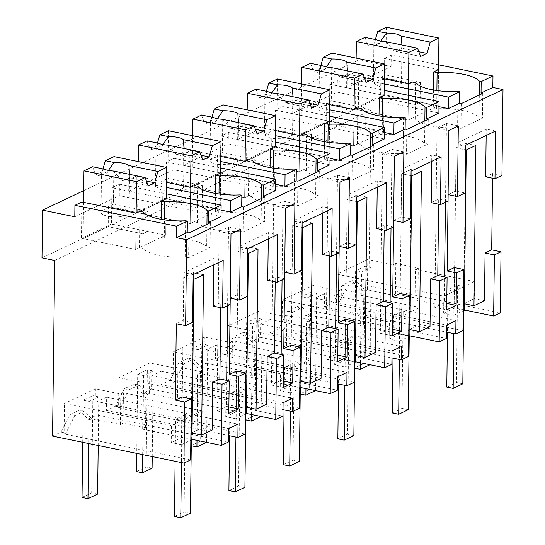 <?xml version="1.0" encoding="UTF-8"?>
<svg xmlns="http://www.w3.org/2000/svg" width="545" height="545" viewBox="0 0 545 545"><rect width="100%" height="100%" fill="white"/><g stroke="black" fill="none" stroke-linecap="round" stroke-linejoin="round"><path stroke-width="0.41" stroke-dasharray="2.73 2.04" d="M52.558 436.095L61.054 432.062L65.959 433.071L64.119 433.949L64.487 403.518L171.471 425.502L202.154 410.93L143.042 398.783L145.924 397.421L123.436 392.795L120.786 394.055L95.402 388.837L64.487 403.518M190.593 459.939L64.119 433.949M61.054 432.062L69.801 414.629L74.706 415.637L65.959 433.071M191.942 439.338L142.667 429.215L145.549 427.845L123.061 423.227L120.418 424.48L95.034 419.269L95.402 388.837M95.034 419.269L92.957 420.25L84.536 410.964L74.706 415.637M182.016 396.937L181.437 444.659L190.839 440.197M181.437 444.659L171.259 442.567L171.471 425.502M54.704 260.483L371.043 110.254L368.897 285.866L360.422 289.892L352.002 280.607L342.171 285.273L333.424 302.713L324.398 306.998L324.561 293.639L315.119 298.122L314.962 311.481L305.943 315.766L297.529 306.474L287.692 311.147L278.951 328.581L269.918 332.872L270.082 319.506L260.646 323.989L260.483 337.355L251.47 341.633L243.056 332.348L233.219 337.014L224.479 354.454L215.445 358.739L215.609 345.38L210.901 347.615L206.173 349.863L206.01 363.222L196.997 367.5L188.584 358.215L178.746 362.888L170.006 380.321L160.973 384.613L161.136 371.247L151.701 375.73L151.537 389.096L142.524 393.374L134.111 384.089L124.274 388.755L115.533 406.195L106.5 410.48L106.663 397.121L97.228 401.604L228.607 428.602M69.801 414.629L79.631 409.956L88.052 419.241L97.064 414.963L97.228 401.604M79.631 409.956L84.536 410.964M88.052 419.241L92.957 420.25M97.064 414.963L228.444 441.961M120.418 424.48L120.786 394.055M213.293 306.174L220.8 302.611L220.739 307.707M213.797 264.836L213.878 258.453L183.849 272.718L183.27 320.433L176.301 323.744M191.336 439.958L191.629 415.93L181.976 420.515L181.771 437.581L191.942 439.672M171.259 442.567L181.771 437.581M192.589 322.354L183.27 320.433M384.205 83.916L346.756 76.218L346.62 87.677L438.977 106.657M346.62 87.677L391.119 66.538L358.91 59.923L358.331 107.644L41.992 257.874M83.732 190.607L358.91 59.923M74.788 216.774L119.287 195.635L221.004 216.542M166.307 187.398L128.865 179.7L128.722 191.152L221.079 210.138M128.722 191.152L173.76 169.767L275.477 190.668M329.793 104.695L299.791 98.529L292.284 102.092L292.147 113.544L337.185 92.153L438.902 113.06M292.147 113.544L384.504 132.524M275.32 130.562L245.318 124.396L237.811 127.959L237.668 139.418L282.712 118.027L384.423 138.927M237.668 139.418L330.032 158.397M220.848 156.435L190.845 150.27L183.338 153.833L183.195 165.285L228.232 143.894L329.95 164.801M183.195 165.285L275.552 184.265M81.893 202.011L81.45 238.274L111.48 224.015L165.728 235.167L147.756 231.475L142.824 233.812L143.069 213.769L148.002 211.426L113.414 204.321L108.482 206.664L108.237 226.706L142.824 233.812M371.043 110.254L358.331 107.644M106.663 397.121L238.042 424.119M391.119 66.538L391.262 55.086L438.596 64.814M501.959 175.429L492.632 173.514L492.578 178.242M368.897 285.866L500.283 312.864M464.313 309.989L415.038 299.866L415.413 269.434L474.525 281.581L474.314 298.646L484.485 300.738M360.422 289.892L365.327 290.901L367.405 289.913L392.788 295.131L395.432 293.871L417.92 298.497L415.038 299.866M352.002 280.607L356.907 281.615L365.327 290.901M342.171 285.273L347.076 286.282L356.907 281.615M333.424 302.713L338.329 303.722L347.076 286.282M338.329 303.722L336.49 304.594L336.858 274.169L443.841 296.153L454.346 291.166L456.097 147.886L466.268 149.977M462.964 330.59L336.49 304.594M324.398 306.998L446.423 332.075M324.561 293.639L455.94 320.637M315.119 298.122L446.505 325.12M314.962 311.481L446.341 338.486M409.84 335.856L360.565 325.733L360.94 295.301L420.052 307.455L419.841 324.52L430.012 326.612M305.943 315.766L310.848 316.768L312.925 315.787L338.316 320.998L340.959 319.745L363.447 324.364L360.565 325.733M297.529 306.474L302.434 307.482L310.848 316.768M287.692 311.147L292.597 312.156L302.434 307.482M278.951 328.581L283.856 329.589L292.597 312.156M269.918 332.872L391.944 357.949M283.856 329.589L282.017 330.468L282.385 300.036L389.368 322.02L420.052 307.455M408.491 356.457L282.017 330.468M270.082 319.506L401.467 346.511M260.646 323.989L392.032 350.994M260.483 337.355L391.869 364.353M355.367 361.73L306.092 351.6L306.46 321.175L365.572 333.322L365.368 350.387L375.539 352.479M251.47 341.633L256.375 342.642L258.453 341.654L283.843 346.872L286.486 345.612L308.974 350.237L306.092 351.6M243.056 332.348L247.961 333.356L256.375 342.642M233.219 337.014L238.124 338.023L247.961 333.356M224.479 354.454L229.384 355.463L238.124 338.023M215.445 358.739L337.471 383.816M229.384 355.463L227.537 356.335L227.912 325.91L334.896 347.894L365.572 333.322M354.018 382.331L227.537 356.335M215.609 345.38L346.995 372.378M206.173 349.863L337.559 376.861M206.01 363.222L337.396 390.22M300.894 387.597L251.62 377.474L251.988 347.042L311.1 359.189L310.888 376.261L321.066 378.353M196.997 367.5L201.902 368.509L203.98 367.528L229.363 372.739L232.013 371.486L254.501 376.105L251.62 377.474M188.584 358.215L193.489 359.223L201.902 368.509M178.746 362.888L183.651 363.897L193.489 359.223M170.006 380.321L174.911 381.33L183.651 363.897M160.973 384.613L282.998 409.69M174.911 381.33L173.065 382.209L173.439 351.777L280.423 373.761L311.1 359.189M299.546 408.198L173.065 382.209M161.136 371.247L292.522 398.252M151.701 375.73L283.08 402.735M151.537 389.096L282.916 416.094M246.415 413.471L197.14 403.341L197.515 372.916L256.627 385.063L256.416 402.128L266.587 404.22M142.524 393.374L147.429 394.382L149.507 393.395L174.891 398.613L177.541 397.353L200.022 401.978L197.14 403.341M134.111 384.089L139.009 385.097L147.429 394.382M124.274 388.755L129.179 389.764L139.009 385.097M115.533 406.195L120.438 407.204L129.179 389.764M106.5 410.48L228.525 435.557M120.438 407.204L118.592 408.076L118.96 377.644L225.943 399.635L256.627 385.063M245.066 434.065L118.592 408.076M142.667 429.215L143.042 398.783M203.551 274.748L193.38 272.657L191.418 432.996L201.943 428.002L212.114 430.094M201.943 428.002L202.154 410.93M145.549 427.845L145.924 397.421M123.061 423.227L123.436 392.795M193.38 272.657L183.726 277.241L181.976 420.515L175.619 419.207L175.109 461.281M191.418 432.996L192.017 433.118M228.798 413.328L216.93 410.889L219.117 231.462L230.985 233.9M230.126 304.526L220.8 302.611M223.198 260.374L213.878 258.453M193.175 274.632L183.849 272.718M193.897 279.333L183.726 277.241M458.318 125.936L446.45 123.497L437.015 127.98L434.828 307.407L446.689 309.846M448.882 130.418L437.015 127.98M446.771 303.442L444.264 302.925L444.577 276.88M445.49 202.25L446.45 123.497M448.133 194.647L455.64 191.084L464.967 192.998M465.546 145.277L456.226 143.362L455.64 191.084M495.575 131.018L486.249 129.104L456.226 143.362M486.167 135.487L486.249 129.104M485.663 176.825L492.632 173.514M240.42 229.418L228.559 226.979L219.117 231.462M228.873 406.924L226.366 406.406L226.679 380.362M227.592 305.725L228.559 226.979M230.235 298.129L237.743 294.566L247.069 296.48M247.648 248.758L238.328 246.844L237.743 294.566M277.678 234.5L268.351 232.586L238.328 246.844M268.276 238.969L268.351 232.586M267.765 280.307L275.273 276.744L275.211 281.833M284.599 278.659L275.273 276.744M283.271 387.461L271.403 385.022L273.597 205.588L285.464 208.027M294.899 203.544L283.032 201.105L273.597 205.588M283.346 381.057L280.839 380.539L281.159 354.495M282.072 279.858L283.032 201.105M284.708 272.262L292.215 268.692L301.542 270.613M302.121 222.891L292.801 220.977L292.215 268.692M332.15 208.633L322.824 206.719L292.801 220.977M322.749 213.095L322.824 206.719M322.245 254.433L329.745 250.87L329.684 255.966M339.072 252.785L329.745 250.87M337.743 361.587L325.876 359.148L328.07 179.721L339.937 182.159M349.372 177.677L337.505 175.238L328.07 179.721M337.818 355.183L335.311 354.666L335.631 328.621M336.544 253.99L337.505 175.238M339.188 246.388L346.688 242.825L356.014 244.739M356.6 197.018L347.274 195.103L346.688 242.825M386.623 182.759L377.297 180.845L347.274 195.103M377.222 187.228L377.297 180.845M376.718 228.566L384.225 225.003L384.164 230.092M393.544 226.918L384.225 225.003M392.216 335.72L380.349 333.281L382.542 153.847L394.41 156.286M403.845 151.81L391.978 149.371L382.542 153.847M392.298 329.316L389.784 328.798L390.104 302.754M391.017 228.117L391.978 149.371M393.66 220.521L401.168 216.958L410.487 218.872M411.073 171.15L401.747 169.236L401.168 216.958M441.096 156.892L431.776 154.978L401.747 169.236M431.695 161.354L431.776 154.978M431.19 202.692L438.698 199.129L438.636 204.225M448.024 201.044L438.698 199.129M479.321 95.014L479.041 117.509A36.358 11.172 0.7 0 0 436.661 108.802L436.886 90.545M482.734 93.393L482.434 118.211L479.041 117.509M461.288 103.577L460.988 128.395L482.434 118.211M458.038 91.431L457.596 127.694L460.988 128.395M346.756 76.218L354.264 72.655L353.821 108.925L383.85 94.667L438.098 105.812L420.127 102.119L415.195 104.463L415.44 84.421L420.372 82.077L385.785 74.972L380.853 77.315L380.608 97.357L415.195 104.463M391.262 55.086L384.293 58.397L383.85 94.667M119.287 195.635L119.423 184.183L111.923 187.746L111.48 224.015M119.423 184.183L166.232 193.802M206.943 224.37L206.671 246.865A36.358 11.172 0.7 0 0 164.29 238.151L164.515 219.894M210.363 222.742L210.063 247.559L206.671 246.865M188.917 232.933L188.618 257.744L210.063 247.559M185.668 220.779L185.225 257.049L188.618 257.744M128.865 179.7L136.366 176.137L135.923 212.407L165.953 198.148L220.2 209.294L202.229 205.601L197.297 207.945L197.542 187.902L202.474 185.559L167.894 178.453L162.955 180.797L162.717 200.839L197.297 207.945M173.76 169.767L173.903 158.316L166.395 161.879L165.953 198.148M173.903 158.316L220.705 167.935M261.423 198.496L261.144 220.991A36.358 11.172 0.7 0 0 218.763 212.284L218.988 194.027M264.843 196.874L264.536 221.692L261.144 220.991M243.39 207.059L243.09 231.877L264.536 221.692M240.141 194.912L239.698 231.175L243.09 231.877M299.791 98.529L299.348 134.792L329.371 120.534L383.625 131.686L365.654 127.993L360.722 130.337L360.967 110.288L365.899 107.951L331.312 100.839L326.38 103.182L326.135 123.225L360.722 130.337M337.185 92.153L337.321 80.701L329.814 84.271L329.371 120.534M337.321 80.701L384.13 90.32M424.841 120.888L424.569 143.383A36.358 11.172 0.7 0 0 382.188 134.669L382.413 116.412M428.261 119.266L427.961 144.078L424.569 143.383M406.815 129.451L406.516 154.262L427.961 144.078M403.566 117.298L403.123 153.567L406.516 154.262M292.284 102.092L329.732 109.79M245.318 124.396L244.875 160.666L274.898 146.407L329.146 157.553L311.181 153.86L306.242 156.204L306.488 136.161L311.42 133.818L276.84 126.713L271.907 129.056L271.662 149.098L306.242 156.204M282.712 118.027L282.848 106.575L275.341 110.138L274.898 146.407M282.848 106.575L329.65 116.194M370.368 146.755L370.096 169.25A36.358 11.172 0.7 0 0 327.715 160.543L327.933 142.286M373.788 145.133L373.482 169.951L370.096 169.25M352.343 155.318L352.036 180.136L373.482 169.951M349.093 143.172L348.65 179.434L352.036 180.136M237.811 127.959L275.259 135.657M190.845 150.27L190.403 186.533L220.425 172.274L274.673 183.427L256.702 179.734L251.77 182.071L252.015 162.029L256.947 159.692L222.367 152.58L217.435 154.923L217.189 174.965L251.77 182.071M228.232 143.894L228.375 132.442L220.868 136.005L220.425 172.274M228.375 132.442L275.177 142.061M315.896 172.629L315.623 195.124A36.358 11.172 0.7 0 0 273.236 186.41L273.461 168.153M319.316 171.007L319.009 195.819L315.623 195.124M297.87 181.192L297.563 206.003L319.009 195.819M294.613 169.039L294.171 205.308L297.563 206.003M183.338 153.833L220.779 161.524M143.287 212.073L142.845 248.336A36.358 11.172 0.7 0 0 185.225 257.049M139.895 211.371L139.452 247.641L135.698 249.426L81.45 238.274M142.845 248.336L139.452 247.641M83.589 202.359L83.147 238.621L135.698 249.426L136.141 213.156L135.698 249.426L165.728 235.167L160.898 237.457L164.29 238.151M384.293 58.397L438.541 69.549L438.098 105.812L433.268 108.108L436.661 108.802M454.387 267.588L453.808 315.31L463.209 310.848M417.92 298.497L418.294 268.065L415.413 269.434M395.432 293.871L395.806 263.446L418.294 268.065M395.806 263.446L393.163 264.7L367.773 259.488L336.858 274.169M392.788 295.131L393.163 264.7M367.405 289.913L367.773 259.488M453.808 315.31L443.637 313.218L443.841 296.153M363.447 324.364L363.822 293.939L360.94 295.301M340.959 319.745L341.334 289.313L363.822 293.939M341.334 289.313L338.683 290.574L313.3 285.355L282.385 300.036M338.316 320.998L338.683 290.574M312.925 315.787L313.3 285.355M399.914 293.455L399.328 341.177L408.736 336.715M399.328 341.177L389.157 339.092L389.368 322.02M308.974 350.237L309.342 319.806L306.46 321.175M286.486 345.612L286.861 315.187L309.342 319.806M286.861 315.187L284.211 316.441L258.827 311.222L227.912 325.91M283.843 346.872L284.211 316.441M258.453 341.654L258.827 311.222M345.441 319.329L344.856 367.051L354.257 362.582M344.856 367.051L334.685 364.959L334.896 347.894M254.501 376.105L254.869 345.68L251.988 347.042M232.013 371.486L232.381 341.054L254.869 345.68M232.381 341.054L229.738 342.315L204.355 337.096L173.439 351.777M229.363 372.739L229.738 342.315M203.98 367.528L204.355 337.096M290.969 345.196L290.383 392.918L299.784 388.456M290.383 392.918L280.212 390.833L280.423 373.761M200.022 401.978L200.397 371.547L197.515 372.916M177.541 397.353L177.908 366.928L200.397 371.547M177.908 366.928L175.265 368.182L149.875 362.963L118.96 377.644M174.891 398.613L175.265 368.182M149.507 393.395L149.875 362.963M236.489 371.07L235.91 418.792L245.311 414.323M235.91 418.792L225.739 416.7L225.943 399.635M226.366 406.406L216.93 410.889M444.264 302.925L434.828 307.407M280.839 380.539L271.403 385.022M335.311 354.666L325.876 359.148M389.784 328.798L380.349 333.281M457.596 127.694A36.358 11.172 0.7 0 1 415.215 118.987L411.822 118.292L408.069 120.07L353.821 108.925M415.215 118.987L415.658 82.717M384.266 78.821L354.264 72.655M356.144 58.104L355.517 109.273L408.069 120.07L408.512 83.807L408.069 120.07L438.098 105.812L438.541 69.549M166.171 198.898L165.728 235.167L166.171 198.898L111.923 187.746M166.368 182.303L136.366 176.137M239.698 231.175A36.358 11.172 0.7 0 1 197.317 222.469L193.925 221.774L190.171 223.552L190.614 187.289L190.171 223.552L135.923 212.407M215.595 193.489L215.37 211.589L218.763 212.284M215.37 211.589L220.2 209.294L220.643 173.024L220.2 209.294L190.171 223.552L137.619 212.754L162.717 200.839M166.395 161.879L220.643 173.024M197.317 222.469L197.76 186.199M403.123 153.567A36.358 11.172 0.7 0 1 360.742 144.854L357.35 144.159L353.596 145.944L354.039 109.674L353.596 145.944L299.348 134.792M379.02 115.874L378.795 133.975L382.188 134.669M378.795 133.975L383.625 131.686L384.068 95.416L383.625 131.686L353.596 145.944L301.044 135.14L326.135 123.225M329.814 84.271L384.068 95.416M360.742 144.854L361.185 108.591M348.65 179.434A36.358 11.172 0.7 0 1 306.27 170.728L302.877 170.033L299.123 171.811L299.566 135.548L299.123 171.811L244.875 160.666M324.541 141.748L324.323 159.849L327.715 160.543M324.323 159.849L329.146 157.553L329.589 121.283L329.146 157.553L299.123 171.811L246.572 161.013L271.662 149.098M275.341 110.138L329.589 121.283M306.27 170.728L306.712 134.458M294.171 205.308A36.358 11.172 0.7 0 1 251.79 196.595L248.404 195.9L244.651 197.685L245.093 161.415L244.651 197.685L190.403 186.533M270.068 167.615L269.85 185.716L273.236 186.41M269.85 185.716L274.673 183.427L275.116 147.157L274.673 183.427L244.651 197.685L192.092 186.881L217.189 174.965M220.868 136.005L275.116 147.157M251.79 196.595L252.233 160.332M433.493 90.007L433.268 108.108M462.814 383.816L456.451 382.508L457.643 285.273L447.99 289.858L454.346 291.166L463.999 286.581L454.346 291.166L454.142 308.232L464.313 310.323M475.921 145.392L465.75 143.308L456.097 147.886M463.706 310.609L465.75 143.308M474.525 281.581L463.999 286.581L463.788 303.647L464.394 303.769M463.788 303.647L474.314 298.646M443.637 313.218L454.142 308.232M409.234 336.476L409.527 312.449L409.315 329.514L409.915 329.643M409.315 329.514L419.841 324.52M421.449 171.266L411.277 169.175L409.527 312.449L399.873 317.033L399.662 334.099L409.84 336.19M389.157 339.092L399.662 334.099M354.754 362.35L355.047 338.322L354.843 355.388L355.442 355.51M354.843 355.388L365.368 350.387M366.976 197.133L356.798 195.049L355.047 338.322L345.401 342.9L345.189 359.972L355.36 362.064M334.685 364.959L345.189 359.972M300.281 388.217L300.574 364.189L300.37 381.255L300.969 381.384M300.37 381.255L310.888 376.261M312.496 223.007L302.325 220.916L300.574 364.189L290.928 368.774L290.717 385.84L300.888 387.931M280.212 390.833L290.717 385.84M245.809 414.091L246.102 390.063L245.89 407.129L246.497 407.251M245.89 407.129L256.416 402.128M258.023 248.874L247.852 246.783L246.102 390.063L236.448 394.641L236.244 411.713L246.415 413.798M225.739 416.7L236.244 411.713M244.916 487.298L238.553 485.99L239.746 388.755L230.092 393.34L236.448 394.641L238.199 251.368L248.37 253.459M247.852 246.783L238.199 251.368M299.389 461.424L293.033 460.123L294.218 362.881L284.565 367.466L290.928 368.774L292.679 225.501L302.85 227.592M302.325 220.916L292.679 225.501M353.862 435.557L347.506 434.249L348.691 337.014L339.045 341.599L345.401 342.9L347.151 199.627L357.322 201.718M356.798 195.049L347.151 199.627M408.334 409.683L401.978 408.382L403.171 311.141L393.517 315.725L399.873 317.033L401.624 173.76L411.795 175.851M411.277 169.175L401.624 173.76M412.265 82.023L411.822 118.292M161.122 219.356L160.898 237.457M194.367 185.504L193.925 221.774M357.793 107.89L357.35 144.159M303.32 133.763L302.877 170.033M248.847 159.631L248.404 195.9M83.147 238.621L108.237 226.706M92.602 166.763L95.648 175.027L102.085 171.968L107.106 173.003A14.041 4.319 -179.3 0 0 101.479 176.219C101.254 173.208 102.133 170.844 104.115 169.127M102.978 168.895L102.085 171.968M114 156.599L113.414 204.321M143.069 213.769L108.482 206.664M101.029 212.427A14.041 4.319 0.7 0 0 107.563 216.161A14.041 4.319 0.7 0 0 121.821 216.46A14.041 4.319 0.7 0 0 129.111 212.768A14.041 4.319 0.7 0 0 122.577 209.035A14.041 4.319 0.7 0 0 108.319 208.735A14.041 4.319 0.7 0 0 101.029 212.427L101.479 175.653L101.479 176.219L95.648 175.027M108.428 170.415L107.106 173.003M148.002 211.426L147.756 231.475M113.305 171.014L122.032 180.45L148.206 185.825M129.553 174.359L129.274 177.554L146.455 181.09M122.032 180.45A14.041 4.319 0.7 0 0 129.274 177.554M138.246 161.586L137.619 212.754M147.075 140.889L150.127 149.153L156.558 146.101L161.579 147.13A14.041 4.319 -179.3 0 0 155.952 150.352C155.727 147.341 156.606 144.977 158.588 143.26M157.457 143.028L156.558 146.101M168.473 130.732L167.894 178.453M197.542 187.902L162.955 180.797M155.502 186.553L162.035 190.294A14.041 4.319 0.7 0 0 176.294 190.587A14.041 4.319 0.7 0 0 183.583 186.901A14.041 4.319 0.7 0 0 177.05 183.161L162.792 182.868L155.502 186.553L155.952 149.786L155.952 150.352L150.127 149.153M162.901 144.541L161.579 147.13M202.474 185.559L202.229 205.601M167.778 145.147L176.505 154.576L202.679 159.958M184.026 148.485L183.747 151.687L200.928 155.216M176.505 154.576A14.041 4.319 0.7 0 0 183.747 151.687M192.719 135.712L192.092 186.881M201.555 115.022L204.6 123.286L211.031 120.227L216.052 121.263A14.041 4.319 -179.3 0 0 210.424 124.485C210.207 121.467 211.078 119.103 213.061 117.386M211.93 117.155L211.031 120.227M222.946 104.858L222.367 152.58M252.015 162.029L217.435 154.923M209.975 160.686A14.041 4.319 0.7 0 0 216.508 164.42L230.767 164.713L238.056 161.027L231.523 157.294A14.041 4.319 0.7 0 0 217.264 157.001A14.041 4.319 0.7 0 0 209.975 160.686L210.424 123.913L210.424 124.485L204.6 123.286M217.38 118.674L216.052 121.263M256.947 159.692L256.702 179.734M222.251 119.273L230.985 128.709L257.151 134.084M238.499 122.618L238.22 125.813L255.407 129.349M230.985 128.709A14.041 4.319 0.7 0 0 238.22 125.813M247.192 109.845L246.572 161.013M256.027 89.155L259.073 97.412L265.51 94.36L270.531 95.389A14.041 4.319 -179.3 0 0 264.904 98.611C264.679 95.6 265.558 93.236 267.534 91.519M266.403 91.288L265.51 94.36M277.425 78.991L276.84 126.713M306.488 136.161L271.907 129.056M264.454 134.813L270.988 138.553L285.239 138.846L292.529 135.16L285.996 131.42L271.744 131.127L264.454 134.813L264.897 98.045L264.904 98.611L259.073 97.412M271.853 92.8L270.531 95.389M311.42 133.818L311.181 153.86M276.724 93.406L285.457 102.835L311.624 108.217M292.978 96.744L292.699 99.946L309.88 103.475M285.457 102.835A14.041 4.319 0.7 0 0 292.699 99.946M301.671 83.971L301.044 135.14M310.5 63.281L313.545 71.545L319.983 68.486L325.004 69.522A14.041 4.319 -179.3 0 0 319.377 72.744C319.152 69.733 320.031 67.362 322.006 65.645M320.876 65.414L319.983 68.486M331.898 53.117L331.312 100.839M360.967 110.288L326.38 103.182M318.927 108.945A14.041 4.319 0.7 0 0 325.46 112.679L339.719 112.979L347.002 109.286L340.475 105.553A14.041 4.319 0.7 0 0 326.217 105.26A14.041 4.319 0.7 0 0 318.927 108.945L319.377 72.172L319.377 72.744L313.545 71.545M326.326 66.933L325.004 69.522M365.899 107.951L365.654 127.993M331.203 67.539L339.93 76.968L366.104 82.343M347.451 70.877L347.172 74.072L364.353 77.608M339.93 76.968A14.041 4.319 0.7 0 0 347.172 74.072M355.517 109.273L380.608 97.357M364.973 37.414L368.025 45.671L374.456 42.619L379.477 43.648A14.041 4.319 -179.3 0 0 373.85 46.87C373.625 43.859 374.504 41.495 376.486 39.778M375.355 39.547L374.456 42.619M386.371 27.25L385.785 74.972M415.44 84.421L380.853 77.315M373.4 83.072L379.933 86.812L394.192 87.105L401.481 83.419L394.948 79.679L380.689 79.386L373.4 83.072L373.85 46.305L373.85 46.87L368.025 45.671M380.798 41.059L379.477 43.648M420.372 82.077L420.127 102.119M385.676 41.665L394.403 51.094L420.577 56.476M401.924 45.003L401.645 48.205L418.826 51.734M394.403 51.094A14.041 4.319 0.7 0 0 401.645 48.205M190.437 513.165L184.081 511.857L185.273 414.622L175.619 419.207M191.629 415.93L185.273 414.622M174.434 516.442L184.081 511.857M181.976 420.515L181.465 462.589M246.102 390.063L239.746 388.755M230.092 393.34L229.574 435.775M228.907 490.575L238.553 485.99M236.448 394.641L235.93 437.083M300.574 364.189L294.218 362.881M284.565 367.466L284.047 409.908M283.38 464.701L293.033 460.123M290.928 368.774L290.41 411.209M355.047 338.322L348.691 337.014M339.045 341.599L338.527 384.034M337.852 438.834L347.506 434.249M345.401 342.9L344.883 385.342M409.527 312.449L403.171 311.141M393.517 315.725L393 358.167M392.332 412.96L401.978 408.382M399.873 317.033L399.356 359.468M463.999 286.581L457.643 285.273M447.99 289.858L447.472 332.293M446.805 387.093L456.451 382.508M454.346 291.166L453.828 333.601M98.216 445.483L98.808 396.855L89.162 401.44L83.228 400.221L82.711 442.295M89.162 401.44L88.644 443.514M82.036 497.456L91.689 492.871L92.882 395.636L83.228 400.221M97.623 494.09L91.689 492.871M98.808 396.855L92.882 395.636M152.239 456.581L153.288 370.988L143.635 375.566L137.701 374.354L136.734 453.399M143.635 375.566L142.667 454.619M136.516 471.589L146.162 467.004L147.354 369.769L137.701 374.354M152.096 468.223L146.162 467.004M153.288 370.988L147.354 369.769M192.174 348.48L190.988 445.715L200.642 441.13L201.827 343.895L192.174 348.48L198.108 349.699L197.004 440.38M198.108 349.699L207.761 345.114L206.575 442.349L200.642 441.13M207.761 345.114L201.827 343.895M246.653 322.613L245.461 419.848L255.115 415.263L256.3 318.028L246.653 322.613L252.587 323.832L251.477 414.507M252.587 323.832L262.234 319.247L261.048 416.475L255.115 415.263M262.234 319.247L256.3 318.028M301.126 296.739L299.934 393.974L309.587 389.389L310.773 292.154L301.126 296.739L307.06 297.958L305.949 388.639M307.06 297.958L316.706 293.373L315.521 390.608L309.587 389.389M316.706 293.373L310.773 292.154M355.599 270.872L354.413 368.107L364.06 363.522L365.252 266.287L355.599 270.872L361.533 272.091L360.422 362.772M361.533 272.091L371.186 267.506L369.994 364.734L364.06 363.522M371.186 267.506L365.252 266.287M129.111 212.768L129.587 173.548M183.583 186.901L184.067 147.675M238.056 161.027L238.54 121.808M292.536 135.16L293.012 95.934M347.008 109.286L347.485 70.067M401.481 83.419L401.958 44.2"/><path stroke-width="0.82" d="M175.367 400.098L176.301 323.744L185.62 325.665L186.669 239.766L176.498 237.674L176.641 226.223L74.924 205.315L74.788 216.774L42.571 210.152L41.992 257.874L54.704 260.483L52.558 436.095L183.944 463.1L190.593 459.939L191.343 398.858L182.016 396.937L175.367 400.098L184.687 402.012L191.343 398.858M183.944 463.1L184.687 402.012M191.942 439.338L221.277 445.367L228.444 441.961L228.607 428.602L238.042 424.119L237.879 437.485L245.066 434.065L245.815 372.984L236.489 371.07L229.302 374.483L230.235 298.129L239.562 300.043L240.42 229.418L230.985 233.9L230.126 304.526L222.619 308.095L223.198 260.374L193.175 274.632L192.589 322.354L185.62 325.665M190.839 440.197L191.942 439.672L193.897 279.333L203.551 274.748L201.589 435.087L212.114 430.094L212.7 382.372L219.867 378.966L220.739 307.707M222.619 308.095L213.293 306.174L213.797 264.836M186.669 239.766L503.008 89.537L501.959 175.429L494.989 178.74L495.575 131.018L465.546 145.277L464.967 192.998L457.459 196.568L458.318 125.936L453.61 128.17L448.882 130.418L448.024 201.044L440.517 204.613L441.096 156.892L411.073 171.15L410.487 218.872L402.987 222.435L403.845 151.81L394.41 156.286L393.544 226.918L386.037 230.481L386.623 182.759L356.6 197.018L356.014 244.739L348.507 248.309L349.372 177.677L344.665 179.911L339.937 182.159L339.072 252.785L331.564 256.354L332.15 208.633L302.121 222.891L301.542 270.613L294.034 274.176L294.899 203.544L285.464 208.027L284.599 278.659L277.092 282.221L277.678 234.5L247.648 248.758L247.069 296.48L239.562 300.043M503.008 89.537L492.837 87.445L492.98 75.993L438.596 64.814M438.977 106.657L448.337 108.578L459.592 103.23L461.288 103.577L482.734 93.393L481.044 93.045L492.837 87.445M42.571 210.152L83.732 190.607M176.498 237.674L187.221 232.579L188.917 232.933L210.363 222.742L208.667 222.394L221.004 216.542L221.141 205.09L166.232 193.802M221.079 210.138L230.44 212.059L241.701 206.712L243.39 207.059L264.843 196.874L263.146 196.527L275.477 190.668L275.613 179.216L220.705 167.935M384.504 132.524L393.858 134.445L405.119 129.104L406.815 129.451L428.261 119.266L426.565 118.912L438.902 113.06L439.038 101.608L384.13 90.32M330.032 158.397L339.385 160.319L350.646 154.971L352.343 155.318L373.788 145.133L372.092 144.786L384.423 138.927L384.566 127.476L329.65 116.194M275.552 184.265L284.912 186.186L296.173 180.838L297.87 181.192L319.316 171.007L317.619 170.653L329.95 164.801L330.093 153.349L275.177 142.061M176.641 226.223L187.364 221.127L187.221 232.579M74.924 205.315L81.893 202.011L136.141 213.156L139.895 211.371L143.287 212.073A36.358 11.172 0.7 0 0 185.668 220.779L187.364 221.127M463.209 310.848L464.313 310.323L466.268 149.977L475.921 145.392L473.959 305.738L484.485 300.738L485.07 253.016L491.699 249.869L492.578 178.242M491.699 249.869L501.025 251.783L500.283 312.864L493.647 316.018L464.313 309.989M446.423 332.075L455.777 334.003L462.964 330.59L463.713 269.502L454.387 267.588L447.2 271.001L448.133 194.647L457.459 196.568M455.777 334.003L455.94 320.637L446.505 325.12L446.341 338.486L439.175 341.885L409.84 335.856M391.944 357.949L401.304 359.87L408.491 356.457L409.241 295.37L399.914 293.455L392.727 296.875L393.66 220.521L402.987 222.435M401.304 359.87L401.467 346.511L392.032 350.994L391.869 364.353L384.695 367.759L355.367 361.73M337.471 383.816L346.831 385.744L354.018 382.331L354.761 321.243L345.441 319.329L338.254 322.742L339.188 246.388L348.507 248.309M346.831 385.744L346.995 372.378L337.559 376.861L337.396 390.22L330.222 393.626L300.894 387.597M282.998 409.69L292.358 411.611L299.546 408.198L300.288 347.111L290.969 345.196L283.775 348.616L284.708 272.262L294.034 274.176M292.358 411.611L292.522 398.252L283.08 402.735L282.916 416.094L275.75 419.5L246.415 413.471M228.525 435.557L237.879 437.485M245.815 372.984L238.628 376.397L238.233 408.845L228.798 413.328L229.193 380.88L219.867 378.966M221.277 445.367L222.019 384.286L229.193 380.88M222.019 384.286L212.7 382.372M192.017 433.118L201.589 435.087M444.577 276.88L445.49 202.25M447.2 271.001L456.526 272.916L456.131 305.364L446.771 303.442M494.989 178.74L485.663 176.825L486.167 135.487M226.679 380.362L227.592 305.725M238.233 408.845L228.873 406.924M238.628 376.397L229.302 374.483M277.092 282.221L267.765 280.307L268.276 238.969M275.75 419.5L276.499 358.412L283.666 355.013L283.271 387.461L292.706 382.978L283.346 381.057M275.211 281.833L274.339 353.092L283.666 355.013M281.159 354.495L282.072 279.858M292.706 382.978L293.101 350.53L283.775 348.616M331.564 256.354L322.245 254.433L322.749 213.095M330.222 393.626L330.972 332.545L338.138 329.139L337.743 361.587L347.179 357.104L337.818 355.183M329.684 255.966L328.819 327.225L338.138 329.139M335.631 328.621L336.544 253.99M347.179 357.104L347.574 324.656L338.254 322.742M386.037 230.481L376.718 228.566L377.222 187.228M384.695 367.759L385.444 306.678L392.611 303.272L392.216 335.72L401.651 331.237L392.298 329.316M384.164 230.092L383.292 301.351L392.611 303.272M390.104 302.754L391.017 228.117M401.651 331.237L402.053 298.789L392.727 296.875M440.517 204.613L431.19 202.692L431.695 161.354M439.175 341.885L439.917 280.804L447.091 277.398L446.689 309.846L456.131 305.364M438.636 204.225L437.764 275.484L447.091 277.398M492.98 75.993L481.181 81.593L481.044 93.045M481.181 81.593L479.484 81.246L479.321 95.014M356.144 58.104L356.348 41.509L408.9 52.306L408.512 83.807L412.265 82.023L415.658 82.717A36.358 11.172 0.7 0 0 458.038 91.431L459.735 91.778L459.592 103.23M384.205 83.916L448.474 97.126L459.735 91.778M448.474 97.126L448.337 108.578M208.667 222.394L208.81 210.942L221.141 205.09M208.81 210.942L207.114 210.595L206.943 224.37M166.307 187.398L230.576 200.608L230.44 212.059M263.146 196.527L263.283 185.075L275.613 179.216M263.283 185.075L261.586 184.728L261.423 198.496M138.246 161.586L138.45 144.99L191.002 155.788L190.614 187.289L194.367 185.504L197.76 186.199A36.358 11.172 0.7 0 0 240.141 194.912L241.837 195.26L241.701 206.712M230.576 200.608L241.837 195.26M426.565 118.912L426.708 107.46L439.038 101.608M426.708 107.46L425.011 107.113L424.841 120.888M301.671 83.971L301.869 67.382L354.427 78.18L354.039 109.674L357.793 107.89L361.185 108.591A36.358 11.172 0.7 0 0 403.566 117.298L405.262 117.645L405.119 129.104M329.732 109.79L394.001 122.993L405.262 117.645M394.001 122.993L393.858 134.445M372.092 144.786L372.235 133.334L384.566 127.476M372.235 133.334L370.539 132.987L370.368 146.755M247.192 109.845L247.396 93.249L299.948 104.047L299.566 135.548L303.32 133.763L306.712 134.458A36.358 11.172 0.7 0 0 349.093 143.172L350.789 143.519L350.646 154.971M275.259 135.657L339.528 148.867L350.789 143.519M339.528 148.867L339.385 160.319M317.619 170.653L317.755 159.201L330.093 153.349M317.755 159.201L316.066 158.854L315.896 172.629M192.719 135.712L192.923 119.117L245.475 129.921L245.093 161.415L248.847 159.631L252.233 160.332A36.358 11.172 0.7 0 0 294.613 169.039L296.31 169.386L296.173 180.838M220.779 161.524L285.055 174.734L296.31 169.386M285.055 174.734L284.912 186.186M479.484 81.246A36.358 11.172 0.7 0 0 437.104 72.533L433.711 71.838L438.541 69.549L438.923 38.048L386.371 27.25L377.746 31.344L375.355 39.547M493.647 316.018L494.39 254.937L501.025 251.783M494.39 254.937L485.07 253.016M456.526 272.916L463.713 269.502M439.917 280.804L430.598 278.89L437.764 275.484M408.736 336.715L409.84 336.19L411.795 175.851L421.449 171.266L419.487 331.605L430.012 326.612L430.598 278.89M402.053 298.789L409.241 295.37M385.444 306.678L376.118 304.757L383.292 301.351M354.257 362.582L355.36 362.064L357.322 201.718L366.976 197.133L365.014 357.479L375.539 352.479L376.118 304.757M347.574 324.656L354.761 321.243M330.972 332.545L321.645 330.631L328.819 327.225M299.784 388.456L300.888 387.931L302.85 227.592L312.496 223.007L310.541 383.346L321.066 378.353L321.645 330.631M293.101 350.53L300.288 347.111M276.499 358.412L267.173 356.498L274.339 353.092M245.311 414.323L246.415 413.798L248.37 253.459L258.023 248.874L256.068 409.22L266.587 404.22L267.173 356.498M436.886 90.545L437.104 72.533M408.512 83.807L384.266 78.821M207.114 210.595A36.358 11.172 0.7 0 0 164.733 201.888L161.34 201.187L166.171 198.898L166.552 167.404L114 156.599L105.369 160.7L102.978 168.895M164.515 219.894L164.733 201.888M190.614 187.289L166.368 182.303M261.586 184.728A36.358 11.172 0.7 0 0 219.206 176.015L215.82 175.32L220.643 173.024L221.025 141.53L168.473 130.732L159.849 134.826L157.457 143.028M218.988 194.027L219.206 176.015M354.039 109.674L329.793 104.695M425.011 107.113A36.358 11.172 0.7 0 0 382.631 98.407L379.238 97.705L384.068 95.416L384.45 63.922L331.898 53.117L323.267 57.218L320.876 65.414M382.413 116.412L382.631 98.407M299.566 135.548L275.32 130.562M370.539 132.987A36.358 11.172 0.7 0 0 328.158 124.274L324.766 123.579L329.589 121.283L329.977 89.789L277.425 78.991L268.794 83.085L266.403 91.288M327.933 142.286L328.158 124.274M245.093 161.415L220.848 156.435M316.066 158.854A36.358 11.172 0.7 0 0 273.679 150.148L270.293 149.446L275.116 147.157L275.504 115.663L222.946 104.858L214.321 108.959L211.93 117.155M273.461 168.153L273.679 150.148M433.711 71.838L433.493 90.007M464.394 303.769L473.959 305.738M409.915 329.643L419.487 331.605M355.442 355.51L365.014 357.479M300.969 381.384L310.541 383.346M246.497 407.251L256.068 409.22M161.34 201.187L161.122 219.356M215.82 175.32L215.595 193.489M379.238 97.705L379.02 115.874M324.766 123.579L324.541 141.748M270.293 149.446L270.068 167.615M83.978 170.858L136.529 181.662L145.154 177.561L113.305 171.014A14.041 4.319 0.7 0 1 108.121 170.353A14.041 4.319 0.7 0 1 104.115 169.127L92.602 166.763L83.978 170.858L83.589 202.359M136.529 181.662L136.141 213.156M105.369 160.7L114.034 162.478L108.428 170.415M114.034 162.478A14.041 4.319 0.7 0 1 123.136 163.221A14.041 4.319 0.7 0 1 128.913 165.537L157.927 171.498L166.552 167.404M145.154 177.561L148.206 185.825L154.637 182.766L157.927 171.498M128.913 165.537L129.553 174.359M146.455 181.09L154.637 182.766M138.45 144.99L147.075 140.889L158.588 143.26A14.041 4.319 0.7 0 0 162.594 144.48A14.041 4.319 0.7 0 0 167.778 145.147L199.634 151.694L202.679 159.958L209.11 156.899L212.4 145.631L221.025 141.53M191.002 155.788L199.634 151.694M159.849 134.826L168.514 136.611L162.901 144.541M212.4 145.631L183.392 139.67A14.041 4.319 0.7 0 0 177.609 137.354A14.041 4.319 0.7 0 0 168.514 136.611M183.392 139.67L184.026 148.485M200.928 155.216L209.11 156.899M192.923 119.117L201.555 115.022L213.061 117.386A14.041 4.319 0.7 0 0 217.073 118.612A14.041 4.319 0.7 0 0 222.251 119.273L254.106 125.82L257.151 134.084L263.589 131.032L266.873 119.757L275.504 115.663M245.475 129.921L254.106 125.82M214.321 108.959L222.987 110.737L217.38 118.674M266.873 119.757L237.865 113.796A14.041 4.319 0.7 0 0 232.081 111.48A14.041 4.319 0.7 0 0 222.987 110.737M237.865 113.796L238.499 122.618M255.407 129.349L263.589 131.032M247.396 93.249L256.027 89.155L267.534 91.519A14.041 4.319 0.7 0 0 271.546 92.739A14.041 4.319 0.7 0 0 276.724 93.406L308.579 99.953L311.624 108.217L318.062 105.158L321.346 93.89L329.977 89.789M299.948 104.047L308.579 99.953M268.794 83.085L277.459 84.87L271.853 92.8M321.346 93.89L292.338 87.929A14.041 4.319 0.7 0 0 286.554 85.613A14.041 4.319 0.7 0 0 277.459 84.87M292.338 87.929L292.978 96.744M309.88 103.475L318.062 105.158M301.869 67.382L310.5 63.281L322.006 65.645A14.041 4.319 0.7 0 0 326.019 66.871A14.041 4.319 0.7 0 0 331.203 67.539L363.052 74.079L366.104 82.343L372.535 79.291L375.825 68.016L384.45 63.922M354.427 78.18L363.052 74.079M323.267 57.218L331.932 58.996L326.326 66.933M375.825 68.016L346.811 62.055A14.041 4.319 0.7 0 0 341.034 59.739A14.041 4.319 0.7 0 0 331.932 58.996M346.811 62.055L347.451 70.877M364.353 77.608L372.535 79.291M356.348 41.509L364.973 37.414L376.486 39.778A14.041 4.319 0.7 0 0 380.492 40.998A14.041 4.319 0.7 0 0 385.676 41.665L417.524 48.212L420.577 56.476L427.007 53.417L430.298 42.149L438.923 38.048M408.9 52.306L417.524 48.212M377.746 31.344L386.412 33.129L380.798 41.059M430.298 42.149L401.29 36.188A14.041 4.319 0.7 0 0 395.506 33.872A14.041 4.319 0.7 0 0 386.412 33.129M401.29 36.188L401.924 45.003M418.826 51.734L427.007 53.417M181.465 462.589L180.79 517.75L190.437 513.165L191.336 439.958M175.109 461.281L174.434 516.442L180.79 517.75M235.93 437.083L235.263 491.883L244.916 487.298L245.809 414.091M229.574 435.775L228.907 490.575L235.263 491.883M290.41 411.209L289.736 466.009L299.389 461.424L300.281 388.217M284.047 409.908L283.38 464.701L289.736 466.009M344.883 385.342L344.208 440.142L353.862 435.557L354.754 362.35M338.527 384.034L337.852 438.834L344.208 440.142M399.356 359.468L398.688 414.268L408.334 409.683L409.234 336.476M393 358.167L392.332 412.96L398.688 414.268M453.828 333.601L453.161 388.401L462.814 383.816L463.706 310.609M447.472 332.293L446.805 387.093L453.161 388.401M82.711 442.295L82.036 497.456L87.97 498.675L97.623 494.09L98.216 445.483M88.644 443.514L87.97 498.675M136.734 453.399L136.516 471.589L142.449 472.808L152.096 468.223L152.239 456.581M142.667 454.619L142.449 472.808M197.004 440.38L196.922 446.934L191.261 445.769M196.922 446.934L206.575 442.349M251.477 414.507L251.395 421.067L245.741 419.902M251.395 421.067L261.048 416.475M305.949 388.639L305.868 395.193L300.213 394.035M305.868 395.193L315.521 390.608M360.422 362.772L360.347 369.326L354.686 368.161M360.347 369.326L369.994 364.734M129.587 173.548L129.601 172.683M184.067 147.675L184.074 146.809M238.54 121.808L238.547 120.942M293.012 95.934L293.026 95.068M347.485 70.067L347.499 69.201M401.958 44.2L401.972 43.328"/></g></svg>
